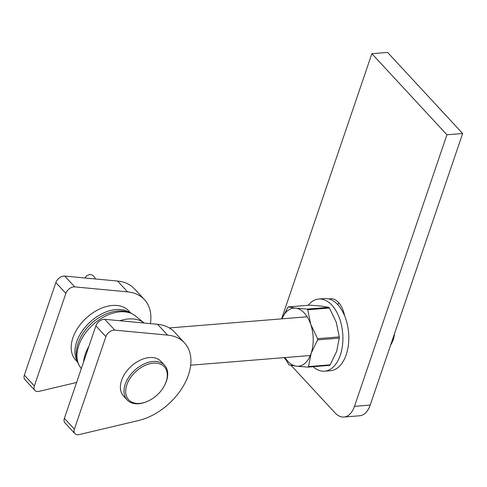 <?xml version="1.0" encoding="UTF-8"?>
<svg xmlns="http://www.w3.org/2000/svg" width="487" height="487" viewBox="0 0 487 487"><rect width="100%" height="100%" fill="white"/><g stroke="black" fill="none" stroke-linecap="round" stroke-linejoin="round"><path stroke-width="0.73" d="M150.416 323.624A52.267 34.078 137.2 0 0 144.45 299.627A52.267 34.078 137.2 0 0 127.557 291.865L74.748 286.892A7.287 4.748 137.2 0 0 65.861 293.399L34.358 385.935A7.287 4.748 137.2 0 0 34.906 390.404A7.287 4.748 137.2 0 0 39.191 391.335L76.605 382.465M144.45 299.627L134.442 288.815A52.267 34.078 137.2 0 0 117.55 281.054L64.741 276.08A7.287 4.748 137.2 0 0 55.853 282.588L24.35 375.124A7.287 4.748 137.2 0 0 24.898 379.592L34.906 390.404M138.509 420.531A52.267 34.078 137.2 0 0 183.118 386.374A52.267 34.078 137.2 0 0 184.482 342.872A52.267 34.078 137.2 0 0 167.583 335.111L114.78 330.137A7.287 4.748 137.2 0 0 105.892 336.645L74.389 429.181A7.287 4.748 137.2 0 0 74.937 433.655A7.287 4.748 137.2 0 0 79.223 434.581L138.509 420.531M184.482 342.872L174.474 332.061A52.267 34.078 137.2 0 0 157.575 324.299L104.772 319.326A7.287 4.748 137.2 0 0 95.884 325.833L64.381 418.37A7.287 4.748 137.2 0 0 64.929 422.844L74.937 433.655M135.276 315.85C128.367 310.779 120.192 309.598 110.756 312.307C103.701 314.389 97.223 318.133 91.319 323.545C77.896 335.671 71.674 354.725 80.118 366.912A37.755 24.618 137.2 0 1 92.573 325.042A37.755 24.618 137.2 0 1 135.276 315.85L144.207 323.039A39.465 25.732 137.2 0 0 119.765 320.738M88.951 346.202A39.465 25.732 137.2 0 0 83.52 362.145M394.458 333.814A17.002 9.923 85.4 0 1 392.625 341.217L391.816 342.982A19.431 11.335 -94.6 0 0 393.77 335.841M390.586 345.186A19.431 11.335 -94.6 0 0 391.816 342.982M153.338 363.174A24.289 15.834 137.2 0 0 125.95 388.285A24.289 15.834 137.2 0 0 146.636 401.702A24.289 15.834 137.2 0 0 164.837 384.858A24.289 15.834 137.2 0 0 153.338 363.174M146.636 401.702L146.015 401.952A25.501 16.625 -42.8 0 1 127.15 399.937A25.501 16.625 -42.8 0 1 128.885 377.017A25.501 16.625 -42.8 0 1 153.052 361.494A25.501 16.625 -42.8 0 1 164.576 365.293A25.501 16.625 -42.8 0 1 165.13 384.261L164.837 384.858M127.15 399.937L123.521 396.016A25.501 16.625 -42.8 0 1 125.256 373.097A25.501 16.625 -42.8 0 1 149.424 357.574A25.501 16.625 -42.8 0 1 160.947 361.372L164.576 365.293M330.18 364.836L336.675 351.322L339.275 338.124L317.609 339.877L311.12 353.392L308.514 366.589L330.18 364.836L329.626 365.372L307.906 367.125L296.498 366.187L288.974 364.94L284.67 357.592M336.286 322.309L329.419 308.015L307.754 309.775L310.73 324.379L317.591 338.672L339.256 336.913L336.286 322.309M281.9 318.833A29.147 17.008 85.4 0 1 295.719 308.161L307.127 309.099L328.792 307.34L321.274 306.092L309.86 305.154L288.194 306.913L295.719 308.161A29.147 17.008 85.4 0 1 310.73 324.379A29.147 17.008 85.4 0 1 311.12 353.392A29.147 17.008 85.4 0 1 296.498 366.187A29.147 17.008 85.4 0 1 285.041 357.568M281.87 318.833L288.14 306.907L309.86 305.154M317.609 339.877L317.591 338.672M307.754 309.775L307.127 309.099M307.906 367.125L308.514 366.589M339.256 336.913L339.275 338.124M328.792 307.34L329.419 308.015M281.596 318.857L371.867 53.698L387.591 52.419L462.65 133.505L370.199 405.074A24.289 14.172 85.4 0 1 359.649 415.77L343.925 417.042A24.289 14.172 -94.6 0 0 354.475 406.353L370.199 405.074M337.795 304.692A21.86 12.753 85.4 0 1 338.83 302.792M284.018 357.647A24.289 14.172 -94.6 0 0 285.078 358.895L285.65 359.516M343.925 417.042A24.289 14.172 -94.6 0 1 335.117 412.952L291.086 365.39M371.867 53.698L446.926 134.783L354.475 406.353M329.163 299.018A21.86 12.753 85.4 0 1 330.588 298.762A21.86 12.753 85.4 0 1 344.546 315.637M462.65 133.505L446.926 134.783M130.053 312.77A36.184 23.595 137.2 0 0 89.931 322.187A36.184 23.595 137.2 0 0 77.445 361.464M130.839 313.117L128.757 310.864A36.184 23.595 137.2 0 0 86.175 318.133A36.184 23.595 137.2 0 0 75.649 360.027L77.725 362.279M308.137 305.288A36.184 21.118 85.4 0 1 318.742 299.036L324.64 298.561A36.184 21.118 85.4 0 1 348.607 332.925A36.184 21.118 85.4 0 1 330.478 370.698L324.586 371.173A36.184 21.118 85.4 0 1 313.111 366.711M318.742 299.036A36.184 21.118 85.4 0 1 342.708 333.4A36.184 21.118 85.4 0 1 324.586 371.173M343.706 313.731A20.643 12.047 85.4 0 1 344.072 313.488M343.274 312.837A20.643 12.047 85.4 0 1 343.938 312.971M127.557 291.865L117.55 281.054M74.748 286.892L64.741 276.08M65.861 293.399L55.853 282.588M34.358 385.935L24.35 375.124M167.583 335.111L157.575 324.299M114.78 330.137L104.772 319.326M105.892 336.645L95.884 325.833M74.389 429.181L64.381 418.37M329.571 365.372L308.119 367.107M80.118 366.912L81.305 368.653M190.673 365.207L310.31 355.516M169.36 327.946L307.169 316.787M343.749 313.823L344.145 313.792M95.665 278.99L93.492 275.867L91.611 274.82L89.578 274.571L86.771 275.642L84.878 277.974"/></g></svg>
